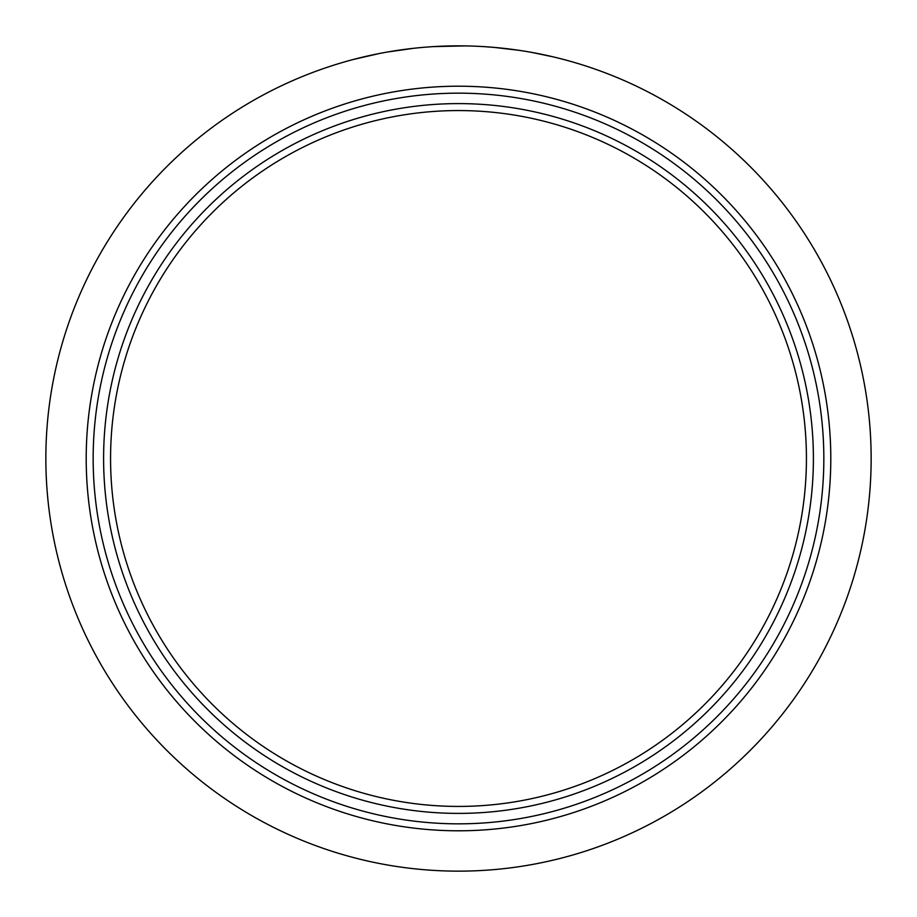 <?xml version="1.0" encoding="UTF-8"?>
<svg xmlns="http://www.w3.org/2000/svg" width="917" height="917" viewBox="0 0 917 917"><rect width="100%" height="100%" fill="white"/><g stroke="black" fill="none" stroke-linecap="round" stroke-linejoin="round"><path stroke-width="1.38" d="M643.78 752.995A347.933 347.933 0 0 1 110.567 458.5A347.933 347.933 0 0 1 626.712 153.93A347.933 347.933 0 0 1 643.78 752.995M647.494 758.886A354.89 354.89 0 0 1 158.114 647.494A354.89 354.89 0 0 1 269.506 158.114A354.89 354.89 0 0 1 758.886 269.506A354.89 354.89 0 0 1 647.494 758.886M260.245 143.384A372.291 372.291 0 0 1 773.616 260.245A372.291 372.291 0 0 1 656.755 773.616A372.291 372.291 0 0 1 143.384 656.755A372.291 372.291 0 0 1 260.245 143.384A372.291 372.291 0 0 0 143.384 656.755A372.291 372.291 0 0 0 656.755 773.616M62.585 574.81A412.65 412.65 0 0 1 62.585 342.19C70.884 313.923 82.117 286.792 96.296 260.783A412.65 412.65 0 0 1 260.783 96.296C286.585 82.209 313.729 70.976 342.19 62.585A412.65 412.65 0 0 1 574.81 62.585C603.363 71.01 630.506 82.243 656.217 96.296A412.65 412.65 0 0 1 820.704 260.783C834.825 286.654 846.059 313.797 854.415 342.19A412.65 412.65 0 0 1 854.415 574.81C846.139 602.996 834.906 630.139 820.704 656.217A412.65 412.65 0 0 1 656.217 820.704C630.059 834.94 602.928 846.173 574.81 854.415A412.65 412.65 0 0 1 342.19 854.415C313.901 846.104 286.757 834.86 260.783 820.704A412.65 412.65 0 0 1 96.296 656.217C82.221 630.438 70.987 603.306 62.585 574.81M531.871 52.429L553.283 56.888M538.084 53.599L536.743 53.335M550.395 56.212L544.102 54.825M542.646 54.516L541.282 54.241M540.663 54.114L540.067 53.988M519.205 50.343L494.171 47.397L519.205 50.343M494.171 47.397L484.222 46.652L494.183 47.397M452.368 45.896L433.5 46.607L465.251 45.907M457.881 45.85L455.245 45.861M455.187 45.861L454.247 45.873M454.167 45.873L453.548 45.884M443.484 46.125L450.029 45.942M463.796 45.884L463.051 45.873M462.569 45.873L461.985 45.861M461.744 45.861L460.598 45.85M413.59 48.303L387.398 52.017L413.601 48.303M378.962 53.587L353.24 59.502L378.962 53.587M360.713 57.599L363.098 57.026M362.055 57.278L363.029 57.049M364.015 56.808L364.863 56.613M355.658 58.871L356.977 58.539M357.126 58.493L358.994 58.023M359.854 57.817L360.576 57.633M357.768 58.333L356.61 58.631M370.606 55.318L369.333 55.593M370.938 55.249L371.786 55.066M373.253 54.756L373.918 54.607M364.496 56.705L363.556 56.923M442.762 46.148L465.664 45.907M463.108 45.873L462.374 45.873M460.414 45.85L459.818 45.85M458.454 45.85L457.182 45.85M456.632 45.85L455.887 45.861M539.437 53.862L553.432 56.911M263.947 149.276A365.333 365.333 0 0 1 767.724 263.947A365.333 365.333 0 0 1 653.053 767.724A365.333 365.333 0 0 1 149.276 653.053A365.333 365.333 0 0 1 263.947 149.276"/></g></svg>
